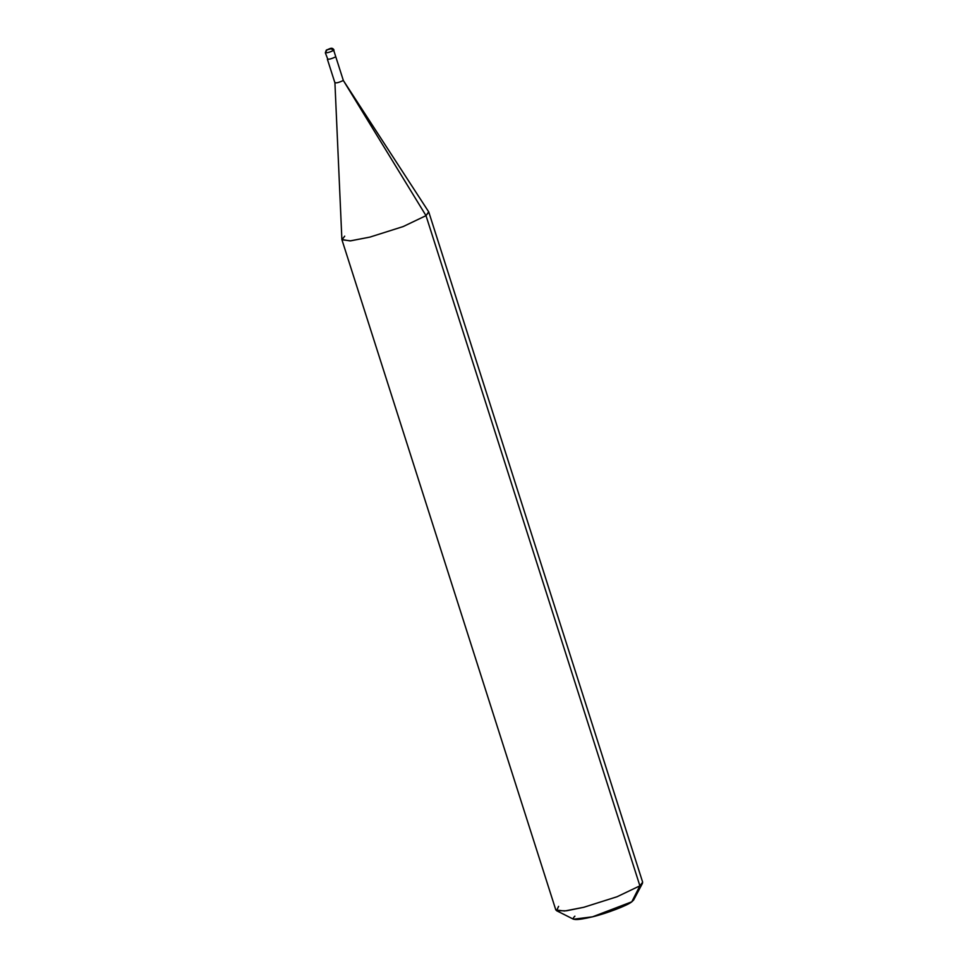 <?xml version="1.0" encoding="UTF-8"?>
<svg xmlns="http://www.w3.org/2000/svg" width="968" height="968" viewBox="0 0 968 968"><rect width="100%" height="100%" fill="white"/><g stroke="black" fill="none" stroke-linecap="round" stroke-linejoin="round"><path stroke-width="1.45" d="M326.954 49.791L331.02 48.763L334.021 50.046C331.891 46.44 329.495 49.186 326.301 50.094L331.02 48.763L326.954 49.791L325.611 52.453C326.325 53.216 329.035 52.526 333.742 50.409L335.799 56.846C331.092 58.975 328.382 59.665 327.668 58.903L325.333 52.816L326.301 50.094L331.02 48.763L326.954 49.791L331.02 48.763L333.742 50.409C329.035 52.526 326.325 53.216 325.611 52.453L325.333 52.816M344.717 236.168L341.934 239.762L350.622 240.851L369.921 237.099L403.184 226.56L426.005 215.646L343.35 80.501L426.005 215.646L428.679 211.823L343.35 80.501C338.643 82.631 335.932 83.308 335.218 82.558C335.932 83.308 338.643 82.631 343.35 80.501L335.799 56.846C331.092 58.975 328.382 59.665 327.668 58.903C328.382 59.665 331.092 58.975 335.799 56.846L335.799 56.846C331.092 58.975 328.382 59.665 327.668 58.903M341.934 239.762L555.813 909.944L564.501 911.021L583.801 907.282L617.064 896.743L639.884 885.829L642.498 883.264L633.641 900.01L631.801 901.801L639.884 885.829L617.064 896.743L583.801 907.282L566.498 910.791L556.552 910.694L573.467 919.213L592.549 916.817L631.801 901.801L639.884 885.829L426.005 215.646L639.884 885.829L642.667 882.223L428.788 212.052L426.005 215.646L403.184 226.56L369.921 237.099L350.101 240.899L341.885 239.519L334.928 82.885L327.39 59.266M556.552 910.694L558.596 906.35M631.801 901.801C627.736 905.358 606.149 913.61 592.549 916.817C576.081 920.653 570.2 920.435 574.907 916.164M328.951 49.295L330.705 48.848"/></g></svg>
